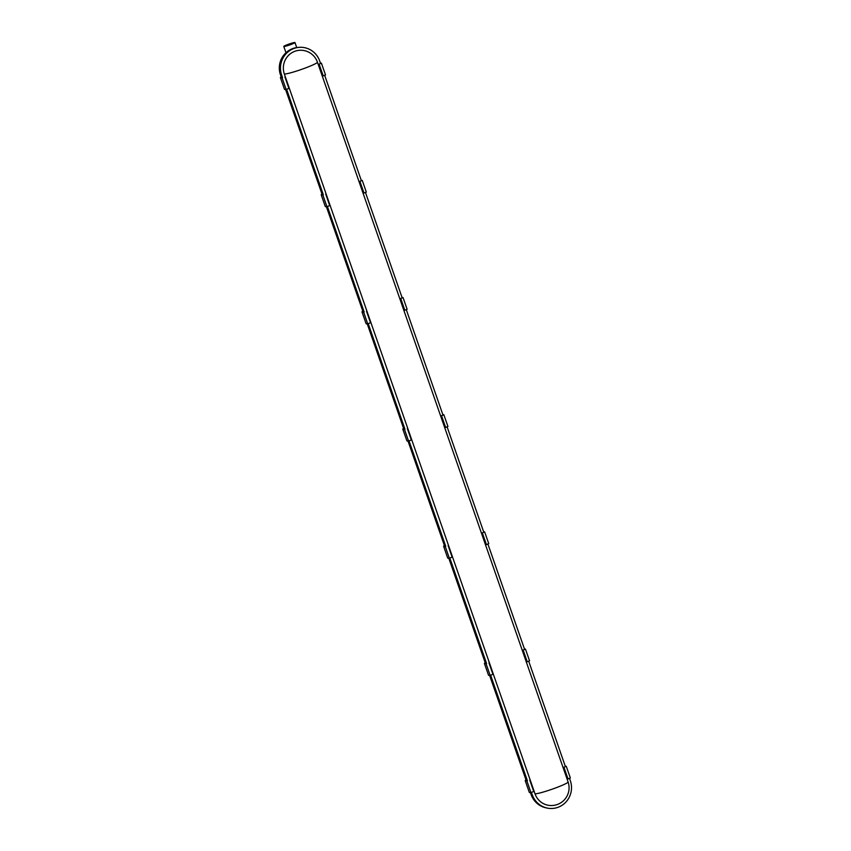 <?xml version="1.0" encoding="UTF-8"?>
<svg xmlns="http://www.w3.org/2000/svg" width="851" height="851" viewBox="0 0 851 851"><rect width="100%" height="100%" fill="white"/><g stroke="black" fill="none" stroke-linecap="round" stroke-linejoin="round"><path stroke-width="1.28" d="M281.149 76.771A22.083 1.989 -19.2 0 0 280.415 77.643A22.083 1.989 -19.2 0 0 282.064 77.835L282.426 77.664A21.541 1.936 160.8 0 1 280.915 77.462A21.541 1.936 160.8 0 1 281.213 76.952M280.415 77.643L284.468 89.281A22.083 1.989 -19.2 0 0 286.117 89.472L289.17 88.323L285.117 76.686M286.117 89.472L282.064 77.835M288.957 88.536L284.904 76.898M525.982 779.835A22.083 1.989 -19.2 0 0 525.248 780.718A22.083 1.989 -19.2 0 0 526.897 780.899L527.258 780.729A21.541 1.936 160.8 0 1 525.758 780.537A21.541 1.936 160.8 0 1 526.046 780.027M525.248 780.718L529.301 792.355A22.083 1.989 -19.2 0 0 530.95 792.547L534.002 791.398L529.95 779.761M530.95 792.547L526.897 780.899M533.79 791.611L529.737 779.973M444.371 545.48A22.083 1.989 -19.2 0 0 443.637 546.363A22.083 1.989 -19.2 0 0 445.286 546.544L445.647 546.374A21.541 1.936 160.8 0 1 444.148 546.182A21.541 1.936 160.8 0 1 444.435 545.661M443.637 546.363L447.69 558.001A22.083 1.989 -19.2 0 0 449.339 558.192L452.392 557.043L448.339 545.395M449.339 558.192L445.286 546.544M452.179 557.256L448.126 545.608M320.433 63.112A22.083 1.989 160.8 0 1 321.455 63.272L325.507 74.92L323.199 75.888L322.38 76.058L318.327 64.41L320.923 63.431A21.541 1.936 -19.2 0 0 320.497 63.304M321.455 63.272L318.327 64.41M319.146 64.24L323.199 75.888M403.565 428.298A22.083 1.989 -19.2 0 0 402.831 429.181A22.083 1.989 -19.2 0 0 404.48 429.372L404.842 429.202A21.541 1.936 160.8 0 1 403.342 429A21.541 1.936 160.8 0 1 403.629 428.489M402.831 429.181L406.884 440.818A22.083 1.989 -19.2 0 0 408.533 441.009L411.586 439.861L407.533 428.223M408.533 441.009L404.48 429.372M411.373 440.073L407.321 428.436M361.239 180.295A22.083 1.989 160.8 0 1 362.26 180.455L366.313 192.092L364.005 193.06L363.186 193.23L359.133 181.593L361.739 180.614A21.541 1.936 -19.2 0 0 361.303 180.486M362.26 180.455L359.133 181.593M359.952 181.423L364.005 193.06M483.655 531.832A22.083 1.989 160.8 0 1 484.676 531.992L488.74 543.629L486.421 544.597L485.602 544.768L481.549 533.13L484.155 532.152A21.541 1.936 -19.2 0 0 483.719 532.024M484.676 531.992L481.549 533.13M482.368 532.96L486.421 544.597M524.461 649.005A22.083 1.989 160.8 0 1 525.492 649.164L529.545 660.812L527.226 661.78L526.407 661.95L522.354 650.313L524.961 649.324A21.541 1.936 -19.2 0 0 524.524 649.196M525.492 649.164L522.354 650.313M523.174 650.143L527.226 661.78M402.044 297.467A22.083 1.989 160.8 0 1 403.066 297.627L407.118 309.275L404.81 310.243L403.991 310.413L399.938 298.775L402.544 297.786A21.541 1.936 -19.2 0 0 402.108 297.659M403.066 297.627L399.938 298.775M400.757 298.605L404.81 310.243M565.266 766.187A22.083 1.989 160.8 0 1 566.298 766.347L570.351 777.984L568.032 778.963L567.213 779.133L563.16 767.485L565.766 766.506A21.541 1.936 -19.2 0 0 565.33 766.379M566.298 766.347L563.16 767.485M563.979 767.315L568.032 778.963M284.351 74.037L535.002 793.813A17.765 17.318 94.1 0 0 550.054 805.503A17.765 17.765 0 0 0 568.085 781.941L317.434 62.166A17.765 17.765 0 0 0 301.914 50.283A17.765 17.318 -85.9 0 0 284.351 74.037A17.765 1.596 -19.2 0 0 304.615 68.282A17.765 1.596 -19.2 0 0 317.434 62.166M531.439 792.387L532.109 794.802A20.722 20.201 94.1 0 0 549.661 808.439A20.722 20.201 94.1 0 0 549.757 808.439A20.722 20.201 94.1 0 1 532.109 794.802L531.279 792.441L532.109 794.802L531.184 794.664L530.46 792.589L531.109 794.579A20.339 19.828 94.1 0 0 533.566 799.429M320.593 63.57L319.689 60.974A20.722 20.201 94.1 0 0 293.872 48.518A20.722 20.201 94.1 0 0 281.638 75.037L282.372 77.664L281.458 75.026A20.722 20.201 -85.9 0 1 293.691 48.507A20.722 20.201 94.1 0 0 281.458 75.026L280.532 74.888A20.541 20.02 -85.9 0 1 297.584 47.475L298.669 47.369A20.722 20.201 -85.9 0 1 302.041 47.337A20.722 20.201 94.1 0 0 301.945 47.326A20.722 20.201 94.1 0 0 293.691 48.507A20.722 20.201 -85.9 0 1 298.669 47.369M286.447 89.366L323.178 194.847L286.447 89.366M327.252 206.548L363.983 312.019L327.252 206.548M368.058 323.72L404.789 429.202L368.058 323.72M408.863 440.903L445.594 546.385L408.863 440.903M449.668 558.075L486.4 663.557L449.668 558.075M490.474 675.258L527.205 780.739L490.474 675.258M281.638 75.037L282.532 77.622M286.606 89.312L323.337 194.805M327.412 206.495L364.143 311.977M368.217 323.667L404.948 429.159M409.023 440.85L445.754 546.342M449.828 558.033L486.57 663.514M490.633 675.205L527.375 780.697M532.29 794.813A20.722 20.201 94.1 0 0 549.842 808.45A20.722 20.201 94.1 0 0 570.34 780.75L569.5 778.346M565.426 766.645L528.694 661.163M524.62 649.473L487.889 543.991M483.815 532.29L447.083 426.808M443.009 415.107L406.278 309.626M402.204 297.935L365.473 192.454M361.398 180.752L324.667 75.271M442.85 414.65A22.083 1.989 160.8 0 1 443.871 414.809L447.934 426.447L445.616 427.425L444.796 427.596L440.744 415.948L443.35 414.969A21.541 1.936 -19.2 0 0 442.914 414.841M443.871 414.809L440.744 415.948M441.563 415.777L445.616 427.425M321.955 193.943A22.083 1.989 -19.2 0 0 321.221 194.826A22.083 1.989 -19.2 0 0 322.869 195.007L323.231 194.836A21.541 1.936 160.8 0 1 321.721 194.645A21.541 1.936 160.8 0 1 322.018 194.124M321.221 194.826L325.273 206.463A22.083 1.989 -19.2 0 0 326.922 206.655L329.975 205.506L325.922 193.868M326.922 206.655L322.869 195.007M329.762 205.719L325.71 194.081M485.176 662.663A22.083 1.989 -19.2 0 0 484.442 663.535A22.083 1.989 -19.2 0 0 486.091 663.727L486.453 663.557A21.541 1.936 160.8 0 1 484.953 663.365A21.541 1.936 160.8 0 1 485.24 662.844M484.442 663.535L488.495 675.183A22.083 1.989 -19.2 0 0 490.144 675.364L493.197 674.226L489.144 662.578M490.144 675.364L486.091 663.727M492.984 674.439L488.931 662.791M362.76 311.126A22.083 1.989 -19.2 0 0 362.026 311.998A22.083 1.989 -19.2 0 0 363.675 312.189L364.037 312.019A21.541 1.936 160.8 0 1 362.526 311.828A21.541 1.936 160.8 0 1 362.824 311.306M362.026 311.998L366.079 323.646A22.083 1.989 -19.2 0 0 367.728 323.827L370.781 322.689L366.728 311.04M367.728 323.827L363.675 312.189M370.568 322.901L366.515 311.253M288.064 44.401A5.925 0.532 160.8 0 1 294.978 42.55A5.925 0.532 160.8 0 1 289.553 44.997A5.925 0.532 160.8 0 1 283.787 46.443A5.925 0.532 160.8 0 1 288.064 44.401M526.343 780.771L489.655 675.407M485.538 663.589L448.849 558.235M444.733 546.406L408.044 441.052M403.885 429.223L367.238 323.869M363.122 312.051L326.39 206.697M322.316 194.868L285.628 89.515M281.511 77.696L280.458 74.803A20.339 19.828 -85.9 0 1 284.691 54.028A20.339 19.828 -85.9 0 1 284.745 53.964M533.609 799.493L531.184 794.664A20.541 20.02 94.1 0 0 545.363 807.673L546.416 807.929M535.002 793.813A17.765 1.596 -19.2 0 0 555.267 788.069A17.765 1.596 -19.2 0 0 568.085 781.941M280.458 74.803L281.468 77.696L280.458 74.803C278.086 67.08 279.5 60.155 284.691 54.028L284.798 53.911M526.301 780.761L489.612 675.407L526.301 780.761M485.495 663.589L448.807 558.235L485.495 663.589M444.69 546.406L408.001 441.052L444.69 546.406M322.274 194.868L285.585 89.515L322.274 194.868M283.787 46.443L285.979 52.719M294.978 42.55L296.722 47.571M531.109 794.579L530.418 792.589"/></g></svg>
